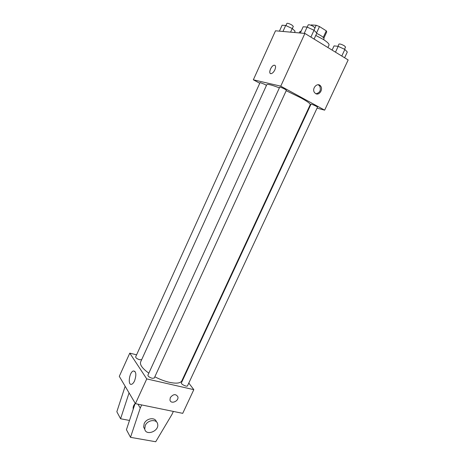 <?xml version="1.0" encoding="UTF-8"?>
<svg xmlns="http://www.w3.org/2000/svg" width="465" height="465" viewBox="0 0 465 465"><rect width="100%" height="100%" fill="white"/><g stroke="black" fill="none" stroke-linecap="round" stroke-linejoin="round"><path stroke-width="0.7" d="M311.062 25.319L311.242 24.924L316.171 25.261L319.49 26.563L326.279 30.835L326.744 31.899L323.873 38.118M314.991 27.83L316.171 25.261M323.251 37.403L326.279 30.835M316.595 32.852L319.49 26.563M316.694 33.404C321.588 35.788 324.035 37.595 324.035 38.833L323.652 39.664M327.895 47.523L329.005 45.122C329.354 43.966 327.401 42.042 323.14 39.345L315.764 35.427M301.204 31.062L299.786 31.678L299.216 32.922M259.755 83.252L253.344 79.806L275.501 30.795L304.9 33.434L348.163 59.944L324.657 110.153L317.054 108.142M253.344 79.806L280.761 86.165L304.9 33.434M274.862 69.837C273.821 71.941 272.635 73.197 271.31 73.615C267.95 74.516 270.833 65.716 274.059 65.21C275.745 65.24 276.012 66.78 274.862 69.837M154.833 376.79C159.728 379.341 164.54 381.172 169.272 382.288C176.276 383.77 180.461 383.294 181.827 380.864L310.242 104.66C310.44 103.695 307.307 101.416 300.843 97.836L286.196 90.704M279.384 87.873C271.688 84.921 267.485 83.857 266.788 84.677L140.645 361.921C139.663 364.758 142.389 368.507 148.823 373.163M310.027 106.287L309.545 106.159M280.761 86.165L324.657 110.153M266.433 85.467L264.905 84.415L260.08 82.543L135.652 356.882C135.763 357.957 137.117 358.916 139.721 359.765L141.68 359.648M284.882 89.152C282.162 87.763 280.436 87.106 279.703 87.17L147.905 375.174C148.01 376.377 149.451 377.423 152.224 378.307L154.252 378.062L286.399 90.262L284.882 89.152M310.98 104.236C311.033 103.695 317.88 106.805 317.496 107.194L187.523 385.799C187.052 387.217 180.623 384.154 181.408 382.881L310.98 104.236M315.665 93.61L314.561 92.622C311.341 88.565 317.665 81.77 320.635 86.077C323.419 89.402 319.17 95.837 315.665 93.61M318.182 84.746L319.641 85.868C321.257 90.082 320.048 92.715 316.002 93.773M270.467 73.522C268.363 72.621 271.409 65.582 274.059 65.216L274.908 65.309M136.582 354.83L129.782 353.144L146.754 378.911L193.812 389.664L188.796 383.067M184.157 376.964L183.838 376.545M134.559 380.87C133.711 382.683 132.769 383.805 131.746 384.224C127.48 386.043 129.189 372.163 133.333 370.977C136.193 371.337 136.6 374.633 134.559 380.87M146.754 378.911L135.425 403.655L119.29 376.348L129.782 353.144M135.425 403.655L182.728 413.35L193.812 389.664M170.295 397.645C173.271 393.977 175.799 393.698 177.868 396.796C179.083 401.179 170.765 404.602 169.969 400.022L170.295 397.645M169.969 400.022C170.765 404.602 179.077 401.179 177.868 396.796C175.799 393.692 173.271 393.977 170.289 397.645M135.077 403.603C133.548 405.317 132.92 407.119 133.199 409.002L133.234 409.177M129.067 392.89L120.58 418.756L129.503 420.447M173.364 411.432L171.957 414.449L155.711 441.75L130.508 437.333L126.434 429.707L135.193 403.254M144.83 429.393L143.639 427.073L144.173 423.603C146.423 418.145 155.246 416.902 156.409 421.807M130.508 437.333L140.261 408.043L141.691 404.939M145.272 425.481C147.632 419.756 156.972 418.785 157.664 424.127C159.367 431.171 145.725 436.344 144.731 428.968L145.272 425.481M120.58 418.756L116.837 411.752L125.155 386.27M137.954 404.172L140.261 408.043M332.097 50.104L334.062 45.884L338.183 46.343L344.867 49.435L347.303 52.004L344.606 57.77M335.474 52.173L338.183 46.343M341.787 56.038L344.867 49.435M344.519 49.273L345.553 47.046L344.327 45.791C341.647 44.32 339.857 43.751 338.956 44.076L337.921 46.314M300.309 33.021L303.163 26.772L307.121 27.069L314.02 30.26L316.834 33.096L314.09 39.066M304.232 33.375L307.121 27.069M310.882 37.101L314.02 30.26M313.962 30.231L314.991 27.999L313.596 26.581C310.882 25.075 309.091 24.506 308.219 24.866L307.196 27.104M279.43 31.149L282.116 25.22L285.673 25.482L292.223 28.51L295.089 31.213L294.502 32.504M282.964 31.463L285.673 25.482M290.567 32.149L292.223 28.51M292.316 28.598L293.316 26.4L291.904 25.029C289.352 23.622 287.684 23.076 286.911 23.39L285.911 25.592M319.641 85.868L320.635 86.077M133.333 370.977L134.931 371.355M144.731 428.968L143.639 427.073"/></g></svg>
